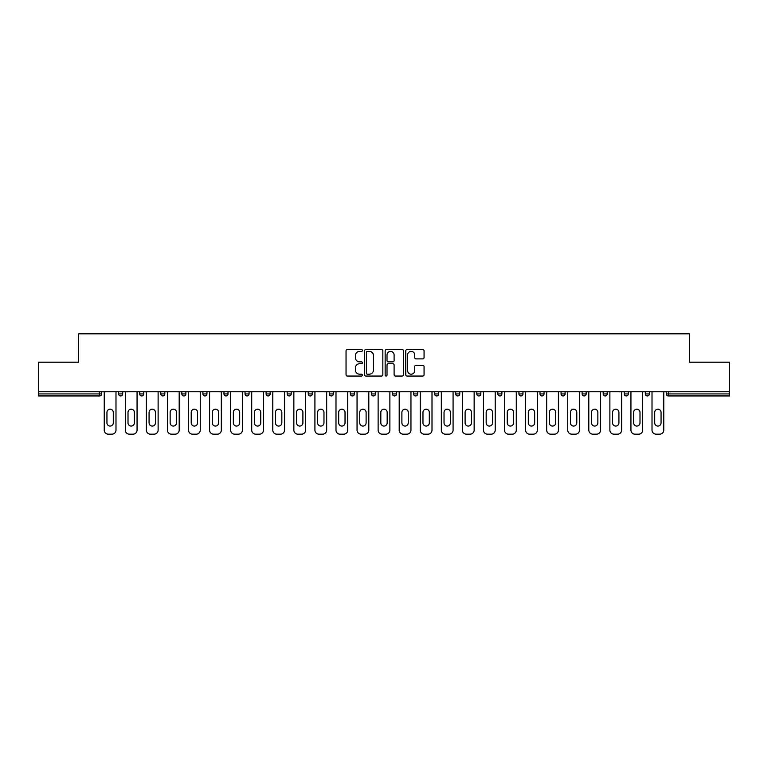 <?xml version="1.0" encoding="UTF-8"?>
<svg xmlns="http://www.w3.org/2000/svg" width="768" height="768" viewBox="0 0 768 768"><rect width="100%" height="100%" fill="white"/><g stroke="black" fill="none" stroke-linecap="round" stroke-linejoin="round"><path stroke-width="1.15" d="M362.39 350.467A0.931 0.931 0 0 0 361.469 349.536L347.376 349.536A1.325 1.325 0 0 0 346.051 350.87L346.051 374.726A1.325 1.325 0 0 0 347.376 376.051L361.469 376.051A0.931 0.931 0 0 0 362.39 375.13A0.931 0.931 0 0 0 361.469 374.198L359.645 374.198A4.243 4.243 0 0 1 355.402 369.955L355.402 367.968A4.243 4.243 0 0 1 359.645 363.725L361.469 363.725A0.931 0.931 0 0 0 362.39 362.794A0.931 0.931 0 0 0 361.469 361.872L359.645 361.872A4.243 4.243 0 0 1 355.402 357.629L355.402 355.642A4.243 4.243 0 0 1 359.645 351.398L361.469 351.398A0.931 0.931 0 0 0 362.39 350.467M422.746 358.886A1.325 1.325 0 0 0 424.07 357.562L424.07 350.87A1.325 1.325 0 0 0 422.746 349.536L407.098 349.536A1.325 1.325 0 0 0 405.773 350.87L405.773 374.726A1.325 1.325 0 0 0 407.098 376.051L422.746 376.051A1.325 1.325 0 0 0 424.07 374.726L424.07 366.643A1.325 1.325 0 0 0 422.746 365.318L416.045 365.318A1.325 1.325 0 0 0 414.72 366.643L414.72 370.646A3.542 3.542 0 0 1 411.178 374.198A3.542 3.542 0 0 1 407.626 370.646L407.626 354.941A3.542 3.542 0 0 1 411.178 351.398A3.542 3.542 0 0 1 414.72 354.941L414.72 357.562A1.325 1.325 0 0 0 416.045 358.886L422.746 358.886M38.4 391.766L38.4 362.189L78.643 362.189L78.643 333.83L689.357 333.83L689.357 362.189L729.6 362.189L729.6 391.766L38.4 391.766L38.4 393.926L99.581 393.926L99.581 391.766M382.838 350.87A1.325 1.325 0 0 0 381.514 349.536L365.875 349.536A1.325 1.325 0 0 0 364.55 350.87L364.55 374.726A1.325 1.325 0 0 0 365.875 376.051L381.514 376.051A1.325 1.325 0 0 0 382.838 374.726L382.838 350.87M386.486 349.536L402.125 349.536A1.325 1.325 0 0 1 403.45 350.87L403.45 374.726A1.325 1.325 0 0 1 402.125 376.051L395.434 376.051A1.325 1.325 0 0 1 394.109 374.726L394.109 365.05A1.325 1.325 0 0 0 392.784 363.725L388.339 363.725A1.325 1.325 0 0 0 387.014 365.05L387.014 375.13A0.931 0.931 0 0 1 386.083 376.051A0.931 0.931 0 0 1 385.162 375.13L385.162 350.87A1.325 1.325 0 0 1 386.486 349.536M99.581 395.952A2.026 2.026 0 0 0 101.606 393.926L99.581 393.926L99.581 395.952A2.026 2.026 0 0 0 101.606 393.926L101.606 391.766L101.606 393.926A2.026 2.026 0 0 1 99.581 395.952L38.4 395.952L38.4 393.926M729.6 391.766L729.6 395.952L668.419 395.952A2.026 2.026 0 0 1 666.394 393.926L666.394 391.766L666.394 393.926L729.6 393.926M118.618 391.766L118.618 393.926L118.618 391.766M120.643 395.952A2.026 2.026 0 0 1 118.618 393.926A2.026 2.026 0 0 0 120.643 395.952A2.026 2.026 0 0 0 122.669 393.926L122.669 391.766L122.669 393.926A2.026 2.026 0 0 1 120.643 395.952A2.026 2.026 0 0 1 118.618 393.926L122.669 393.926A2.026 2.026 0 0 1 120.643 395.952M139.69 393.926A2.026 2.026 0 0 0 141.715 395.952A2.026 2.026 0 0 0 143.741 393.926A2.026 2.026 0 0 1 141.715 395.952A2.026 2.026 0 0 0 143.741 393.926L143.741 391.766L143.741 393.926L139.69 393.926A2.026 2.026 0 0 0 141.715 395.952A2.026 2.026 0 0 1 139.69 393.926L139.69 391.766M160.762 391.766L160.762 393.926L160.762 391.766M164.813 391.766L164.813 393.926L164.813 391.766M185.875 391.766L185.875 393.926L181.824 393.926A2.026 2.026 0 0 0 183.85 395.952A2.026 2.026 0 0 1 181.824 393.926L181.824 391.766M202.896 393.926A2.026 2.026 0 0 0 204.922 395.952A2.026 2.026 0 0 0 206.947 393.926A2.026 2.026 0 0 1 204.922 395.952A2.026 2.026 0 0 0 206.947 393.926L206.947 391.766L206.947 393.926L202.896 393.926A2.026 2.026 0 0 0 204.922 395.952A2.026 2.026 0 0 1 202.896 393.926L202.896 391.766M223.958 391.766L223.958 393.926L223.958 391.766M228.01 391.766L228.01 393.926L228.01 391.766M247.056 395.952A2.026 2.026 0 0 0 249.082 393.926L249.082 391.766L249.082 393.926A2.026 2.026 0 0 1 247.056 395.952A2.026 2.026 0 0 1 245.03 393.926L245.03 391.766M266.102 393.926A2.026 2.026 0 0 0 268.128 395.952A2.026 2.026 0 0 0 270.154 393.926L270.154 391.766L270.154 393.926L266.102 393.926A2.026 2.026 0 0 0 268.128 395.952A2.026 2.026 0 0 1 266.102 393.926L266.102 391.766M287.165 391.766L287.165 393.926L287.165 391.766M291.216 391.766L291.216 393.926L291.216 391.766M308.237 391.766L308.237 393.926L308.237 391.766M312.288 391.766L312.288 393.926A2.026 2.026 0 0 1 310.262 395.952A2.026 2.026 0 0 1 308.237 393.926L312.288 393.926A2.026 2.026 0 0 1 310.262 395.952M329.299 391.766L329.299 393.926L329.299 391.766M333.36 391.766L333.36 393.926L333.36 391.766M350.371 391.766L350.371 393.926L350.371 391.766M354.422 391.766L354.422 393.926A2.026 2.026 0 0 1 352.397 395.952A2.026 2.026 0 0 1 350.371 393.926A2.026 2.026 0 0 0 352.397 395.952A2.026 2.026 0 0 0 354.422 393.926A2.026 2.026 0 0 1 352.397 395.952A2.026 2.026 0 0 1 350.371 393.926L354.422 393.926M371.443 391.766L371.443 393.926L371.443 391.766M375.494 391.766L375.494 393.926L375.494 391.766M396.557 391.766L396.557 393.926A2.026 2.026 0 0 1 394.531 395.952A2.026 2.026 0 0 1 392.506 393.926L392.506 391.766M417.629 391.766L417.629 393.926A2.026 2.026 0 0 1 415.603 395.952A2.026 2.026 0 0 1 413.578 393.926L413.578 391.766M438.701 391.766L438.701 393.926A2.026 2.026 0 0 1 436.675 395.952A2.026 2.026 0 0 1 434.64 393.926L434.64 391.766M459.763 391.766L459.763 393.926A2.026 2.026 0 0 1 457.738 395.952A2.026 2.026 0 0 1 455.712 393.926L455.712 391.766M476.784 391.766L476.784 393.926L476.784 391.766M480.835 391.766L480.835 393.926A2.026 2.026 0 0 1 478.81 395.952A2.026 2.026 0 0 1 476.784 393.926L480.835 393.926A2.026 2.026 0 0 1 478.81 395.952M501.898 391.766L501.898 393.926A2.026 2.026 0 0 1 499.872 395.952A2.026 2.026 0 0 1 497.846 393.926L497.846 391.766M518.918 391.766L518.918 393.926L518.918 391.766M522.97 391.766L522.97 393.926L522.97 391.766M539.99 391.766L539.99 393.926L539.99 391.766M544.042 391.766L544.042 393.926A2.026 2.026 0 0 1 542.016 395.952A2.026 2.026 0 0 1 539.99 393.926A2.026 2.026 0 0 0 542.016 395.952A2.026 2.026 0 0 1 539.99 393.926L544.042 393.926A2.026 2.026 0 0 1 542.016 395.952M563.078 395.952A2.026 2.026 0 0 0 565.104 393.926L565.104 391.766L565.104 393.926A2.026 2.026 0 0 1 563.078 395.952A2.026 2.026 0 0 1 561.053 393.926L561.053 391.766M582.125 391.766L582.125 393.926L582.125 391.766M586.176 391.766L586.176 393.926L586.176 391.766M607.238 391.766L607.238 393.926A2.026 2.026 0 0 1 605.213 395.952A2.026 2.026 0 0 1 603.187 393.926L603.187 391.766M624.259 391.766L624.259 393.926L624.259 391.766M628.31 391.766L628.31 393.926A2.026 2.026 0 0 1 626.285 395.952A2.026 2.026 0 0 1 624.259 393.926L628.31 393.926A2.026 2.026 0 0 1 626.285 395.952M649.382 391.766L649.382 393.926A2.026 2.026 0 0 1 647.357 395.952A2.026 2.026 0 0 1 645.331 393.926L645.331 391.766M162.787 395.952A2.026 2.026 0 0 1 160.762 393.926A2.026 2.026 0 0 0 162.787 395.952A2.026 2.026 0 0 0 164.813 393.926A2.026 2.026 0 0 1 162.787 395.952A2.026 2.026 0 0 1 160.762 393.926L164.813 393.926A2.026 2.026 0 0 1 162.787 395.952M185.875 393.926A2.026 2.026 0 0 1 183.85 395.952A2.026 2.026 0 0 0 185.875 393.926A2.026 2.026 0 0 1 183.85 395.952A2.026 2.026 0 0 1 181.824 393.926M225.984 395.952A2.026 2.026 0 0 1 223.958 393.926L228.01 393.926A2.026 2.026 0 0 1 225.984 395.952A2.026 2.026 0 0 0 228.01 393.926M289.19 395.952A2.026 2.026 0 0 1 287.165 393.926A2.026 2.026 0 0 0 289.19 395.952A2.026 2.026 0 0 0 291.216 393.926A2.026 2.026 0 0 1 289.19 395.952A2.026 2.026 0 0 1 287.165 393.926L291.216 393.926A2.026 2.026 0 0 1 289.19 395.952M331.325 395.952A2.026 2.026 0 0 1 329.299 393.926L333.36 393.926A2.026 2.026 0 0 1 331.325 395.952A2.026 2.026 0 0 0 333.36 393.926M373.469 395.952A2.026 2.026 0 0 1 371.443 393.926A2.026 2.026 0 0 0 373.469 395.952A2.026 2.026 0 0 0 375.494 393.926A2.026 2.026 0 0 1 373.469 395.952A2.026 2.026 0 0 1 371.443 393.926L375.494 393.926M520.944 395.952A2.026 2.026 0 0 1 518.918 393.926L522.97 393.926A2.026 2.026 0 0 1 520.944 395.952A2.026 2.026 0 0 0 522.97 393.926A2.026 2.026 0 0 1 520.944 395.952M584.15 395.952A2.026 2.026 0 0 1 582.125 393.926L586.176 393.926A2.026 2.026 0 0 1 584.15 395.952A2.026 2.026 0 0 0 586.176 393.926M367.334 351.398A0.931 0.931 0 0 0 366.403 352.32L366.403 373.267A0.931 0.931 0 0 0 367.334 374.198L369.254 374.198A4.243 4.243 0 0 0 373.498 369.955L373.498 355.642A4.243 4.243 0 0 0 369.254 351.398L367.334 351.398M394.109 355.008A3.542 3.542 0 0 0 390.566 351.466A3.542 3.542 0 0 0 387.014 355.008L387.014 360.547A1.325 1.325 0 0 0 388.339 361.872L392.784 361.872A1.325 1.325 0 0 0 394.109 360.547L394.109 355.008M115.987 391.766L115.987 430.118A4.051 4.051 0 0 1 111.936 434.17L108.288 434.17A4.051 4.051 0 0 1 104.237 430.118L104.237 391.766M106.944 412.358A3.178 3.178 0 0 1 110.112 409.19A3.178 3.178 0 0 1 113.29 412.358L113.29 422.899A3.178 3.178 0 0 1 110.112 426.067A3.178 3.178 0 0 1 106.944 422.899L106.944 412.358M137.059 391.766L137.059 430.118A4.051 4.051 0 0 1 133.008 434.17L129.36 434.17A4.051 4.051 0 0 1 125.309 430.118L125.309 391.766M128.006 412.358A3.178 3.178 0 0 1 131.184 409.19A3.178 3.178 0 0 1 134.352 412.358L134.352 422.899A3.178 3.178 0 0 1 131.184 426.067A3.178 3.178 0 0 1 128.006 422.899L128.006 412.358M158.122 391.766L158.122 430.118A4.051 4.051 0 0 1 154.07 434.17L150.422 434.17A4.051 4.051 0 0 1 146.371 430.118L146.371 391.766M149.078 412.358A3.178 3.178 0 0 1 152.246 409.19A3.178 3.178 0 0 1 155.424 412.358L155.424 422.899A3.178 3.178 0 0 1 152.246 426.067A3.178 3.178 0 0 1 149.078 422.899L149.078 412.358M179.194 391.766L179.194 430.118A4.051 4.051 0 0 1 175.142 434.17L171.494 434.17A4.051 4.051 0 0 1 167.443 430.118L167.443 391.766M170.141 412.358A3.178 3.178 0 0 1 173.318 409.19A3.178 3.178 0 0 1 176.496 412.358L176.496 422.899A3.178 3.178 0 0 1 173.318 426.067A3.178 3.178 0 0 1 170.141 422.899L170.141 412.358M200.256 391.766L200.256 430.118A4.051 4.051 0 0 1 196.205 434.17L192.566 434.17A4.051 4.051 0 0 1 188.515 430.118L188.515 391.766M191.213 412.358A3.178 3.178 0 0 1 194.39 409.19A3.178 3.178 0 0 1 197.558 412.358L197.558 422.899A3.178 3.178 0 0 1 194.39 426.067A3.178 3.178 0 0 1 191.213 422.899L191.213 412.358M221.328 391.766L221.328 430.118A4.051 4.051 0 0 1 217.277 434.17L213.629 434.17A4.051 4.051 0 0 1 209.578 430.118L209.578 391.766M212.285 412.358A3.178 3.178 0 0 1 215.453 409.19A3.178 3.178 0 0 1 218.63 412.358L218.63 422.899A3.178 3.178 0 0 1 215.453 426.067A3.178 3.178 0 0 1 212.285 422.899L212.285 412.358M242.4 391.766L242.4 430.118A4.051 4.051 0 0 1 238.349 434.17L234.701 434.17A4.051 4.051 0 0 1 230.65 430.118L230.65 391.766M233.347 412.358A3.178 3.178 0 0 1 236.525 409.19A3.178 3.178 0 0 1 239.693 412.358L239.693 422.899A3.178 3.178 0 0 1 236.525 426.067A3.178 3.178 0 0 1 233.347 422.899L233.347 412.358M263.462 391.766L263.462 430.118A4.051 4.051 0 0 1 259.411 434.17L255.763 434.17A4.051 4.051 0 0 1 251.712 430.118L251.712 391.766M254.419 412.358A3.178 3.178 0 0 1 257.587 409.19A3.178 3.178 0 0 1 260.765 412.358L260.765 422.899A3.178 3.178 0 0 1 257.587 426.067A3.178 3.178 0 0 1 254.419 422.899L254.419 412.358M284.534 391.766L284.534 430.118A4.051 4.051 0 0 1 280.483 434.17L276.835 434.17A4.051 4.051 0 0 1 272.784 430.118L272.784 391.766M275.482 412.358A3.178 3.178 0 0 1 278.659 409.19A3.178 3.178 0 0 1 281.837 412.358L281.837 422.899A3.178 3.178 0 0 1 278.659 426.067A3.178 3.178 0 0 1 275.482 422.899L275.482 412.358M305.606 391.766L305.606 430.118A4.051 4.051 0 0 1 301.546 434.17L297.907 434.17A4.051 4.051 0 0 1 293.856 430.118L293.856 391.766M296.554 412.358A3.178 3.178 0 0 1 299.731 409.19A3.178 3.178 0 0 1 302.899 412.358L302.899 422.899A3.178 3.178 0 0 1 299.731 426.067A3.178 3.178 0 0 1 296.554 422.899L296.554 412.358M326.669 391.766L326.669 430.118A4.051 4.051 0 0 1 322.618 434.17L318.97 434.17A4.051 4.051 0 0 1 314.918 430.118L314.918 391.766M317.626 412.358A3.178 3.178 0 0 1 320.794 409.19A3.178 3.178 0 0 1 323.971 412.358L323.971 422.899A3.178 3.178 0 0 1 320.794 426.067A3.178 3.178 0 0 1 317.626 422.899L317.626 412.358M347.741 391.766L347.741 430.118A4.051 4.051 0 0 1 343.69 434.17L340.042 434.17A4.051 4.051 0 0 1 335.99 430.118L335.99 391.766M338.688 412.358A3.178 3.178 0 0 1 341.866 409.19A3.178 3.178 0 0 1 345.034 412.358L345.034 422.899A3.178 3.178 0 0 1 341.866 426.067A3.178 3.178 0 0 1 338.688 422.899L338.688 412.358M368.803 391.766L368.803 430.118A4.051 4.051 0 0 1 364.752 434.17L361.104 434.17A4.051 4.051 0 0 1 357.053 430.118L357.053 391.766M359.76 412.358A3.178 3.178 0 0 1 362.928 409.19A3.178 3.178 0 0 1 366.106 412.358L366.106 422.899A3.178 3.178 0 0 1 362.928 426.067A3.178 3.178 0 0 1 359.76 422.899L359.76 412.358M389.875 391.766L389.875 430.118A4.051 4.051 0 0 1 385.824 434.17L382.176 434.17A4.051 4.051 0 0 1 378.125 430.118L378.125 391.766M380.822 412.358A3.178 3.178 0 0 1 384 409.19A3.178 3.178 0 0 1 387.178 412.358L387.178 422.899A3.178 3.178 0 0 1 384 426.067A3.178 3.178 0 0 1 380.822 422.899L380.822 412.358M410.947 391.766L410.947 430.118A4.051 4.051 0 0 1 406.896 434.17L403.248 434.17A4.051 4.051 0 0 1 399.197 430.118L399.197 391.766M401.894 412.358A3.178 3.178 0 0 1 405.072 409.19A3.178 3.178 0 0 1 408.24 412.358L408.24 422.899A3.178 3.178 0 0 1 405.072 426.067A3.178 3.178 0 0 1 401.894 422.899L401.894 412.358M432.01 391.766L432.01 430.118A4.051 4.051 0 0 1 427.958 434.17L424.31 434.17A4.051 4.051 0 0 1 420.259 430.118L420.259 391.766M422.966 412.358A3.178 3.178 0 0 1 426.134 409.19A3.178 3.178 0 0 1 429.312 412.358L429.312 422.899A3.178 3.178 0 0 1 426.134 426.067A3.178 3.178 0 0 1 422.966 422.899L422.966 412.358M453.082 391.766L453.082 430.118A4.051 4.051 0 0 1 449.03 434.17L445.382 434.17A4.051 4.051 0 0 1 441.331 430.118L441.331 391.766M444.029 412.358A3.178 3.178 0 0 1 447.206 409.19A3.178 3.178 0 0 1 450.374 412.358L450.374 422.899A3.178 3.178 0 0 1 447.206 426.067A3.178 3.178 0 0 1 444.029 422.899L444.029 412.358M474.144 391.766L474.144 430.118A4.051 4.051 0 0 1 470.093 434.17L466.454 434.17A4.051 4.051 0 0 1 462.394 430.118L462.394 391.766M465.101 412.358A3.178 3.178 0 0 1 468.269 409.19A3.178 3.178 0 0 1 471.446 412.358L471.446 422.899A3.178 3.178 0 0 1 468.269 426.067A3.178 3.178 0 0 1 465.101 422.899L465.101 412.358M495.216 391.766L495.216 430.118A4.051 4.051 0 0 1 491.165 434.17L487.517 434.17A4.051 4.051 0 0 1 483.466 430.118L483.466 391.766M486.163 412.358A3.178 3.178 0 0 1 489.341 409.19A3.178 3.178 0 0 1 492.518 412.358L492.518 422.899A3.178 3.178 0 0 1 489.341 426.067A3.178 3.178 0 0 1 486.163 422.899L486.163 412.358M516.288 391.766L516.288 430.118A4.051 4.051 0 0 1 512.237 434.17L508.589 434.17A4.051 4.051 0 0 1 504.538 430.118L504.538 391.766M507.235 412.358A3.178 3.178 0 0 1 510.413 409.19A3.178 3.178 0 0 1 513.581 412.358L513.581 422.899A3.178 3.178 0 0 1 510.413 426.067A3.178 3.178 0 0 1 507.235 422.899L507.235 412.358M537.35 391.766L537.35 430.118A4.051 4.051 0 0 1 533.299 434.17L529.651 434.17A4.051 4.051 0 0 1 525.6 430.118L525.6 391.766M528.307 412.358A3.178 3.178 0 0 1 531.475 409.19A3.178 3.178 0 0 1 534.653 412.358L534.653 422.899A3.178 3.178 0 0 1 531.475 426.067A3.178 3.178 0 0 1 528.307 422.899L528.307 412.358M558.422 391.766L558.422 430.118A4.051 4.051 0 0 1 554.371 434.17L550.723 434.17A4.051 4.051 0 0 1 546.672 430.118L546.672 391.766M549.37 412.358A3.178 3.178 0 0 1 552.547 409.19A3.178 3.178 0 0 1 555.715 412.358L555.715 422.899A3.178 3.178 0 0 1 552.547 426.067A3.178 3.178 0 0 1 549.37 422.899L549.37 412.358M579.485 391.766L579.485 430.118A4.051 4.051 0 0 1 575.434 434.17L571.795 434.17A4.051 4.051 0 0 1 567.744 430.118L567.744 391.766M570.442 412.358A3.178 3.178 0 0 1 573.61 409.19A3.178 3.178 0 0 1 576.787 412.358L576.787 422.899A3.178 3.178 0 0 1 573.61 426.067A3.178 3.178 0 0 1 570.442 422.899L570.442 412.358M600.557 391.766L600.557 430.118A4.051 4.051 0 0 1 596.506 434.17L592.858 434.17A4.051 4.051 0 0 1 588.806 430.118L588.806 391.766M591.504 412.358A3.178 3.178 0 0 1 594.682 409.19A3.178 3.178 0 0 1 597.859 412.358L597.859 422.899A3.178 3.178 0 0 1 594.682 426.067A3.178 3.178 0 0 1 591.504 422.899L591.504 412.358M621.629 391.766L621.629 430.118A4.051 4.051 0 0 1 617.578 434.17L613.93 434.17A4.051 4.051 0 0 1 609.878 430.118L609.878 391.766M612.576 412.358A3.178 3.178 0 0 1 615.754 409.19A3.178 3.178 0 0 1 618.922 412.358L618.922 422.899A3.178 3.178 0 0 1 615.754 426.067A3.178 3.178 0 0 1 612.576 422.899L612.576 412.358M642.691 391.766L642.691 430.118A4.051 4.051 0 0 1 638.64 434.17L634.992 434.17A4.051 4.051 0 0 1 630.941 430.118L630.941 391.766M633.648 412.358A3.178 3.178 0 0 1 636.816 409.19A3.178 3.178 0 0 1 639.994 412.358L639.994 422.899A3.178 3.178 0 0 1 636.816 426.067A3.178 3.178 0 0 1 633.648 422.899L633.648 412.358M663.763 391.766L663.763 430.118A4.051 4.051 0 0 1 659.712 434.17L656.064 434.17A4.051 4.051 0 0 1 652.013 430.118L652.013 391.766M654.71 412.358A3.178 3.178 0 0 1 657.888 409.19A3.178 3.178 0 0 1 661.056 412.358L661.056 422.899A3.178 3.178 0 0 1 657.888 426.067A3.178 3.178 0 0 1 654.71 422.899L654.71 412.358M668.419 391.766L668.419 395.952M249.082 393.926L245.03 393.926M268.128 395.952A2.026 2.026 0 0 0 270.154 393.926M394.531 395.952A2.026 2.026 0 0 0 396.557 393.926L392.506 393.926M415.603 395.952A2.026 2.026 0 0 0 417.629 393.926L413.578 393.926M436.675 395.952A2.026 2.026 0 0 0 438.701 393.926L434.64 393.926M457.738 395.952A2.026 2.026 0 0 0 459.763 393.926L455.712 393.926M499.872 395.952A2.026 2.026 0 0 0 501.898 393.926L497.846 393.926M565.104 393.926L561.053 393.926M605.213 395.952A2.026 2.026 0 0 0 607.238 393.926L603.187 393.926M647.357 395.952A2.026 2.026 0 0 0 649.382 393.926L645.331 393.926"/></g></svg>

